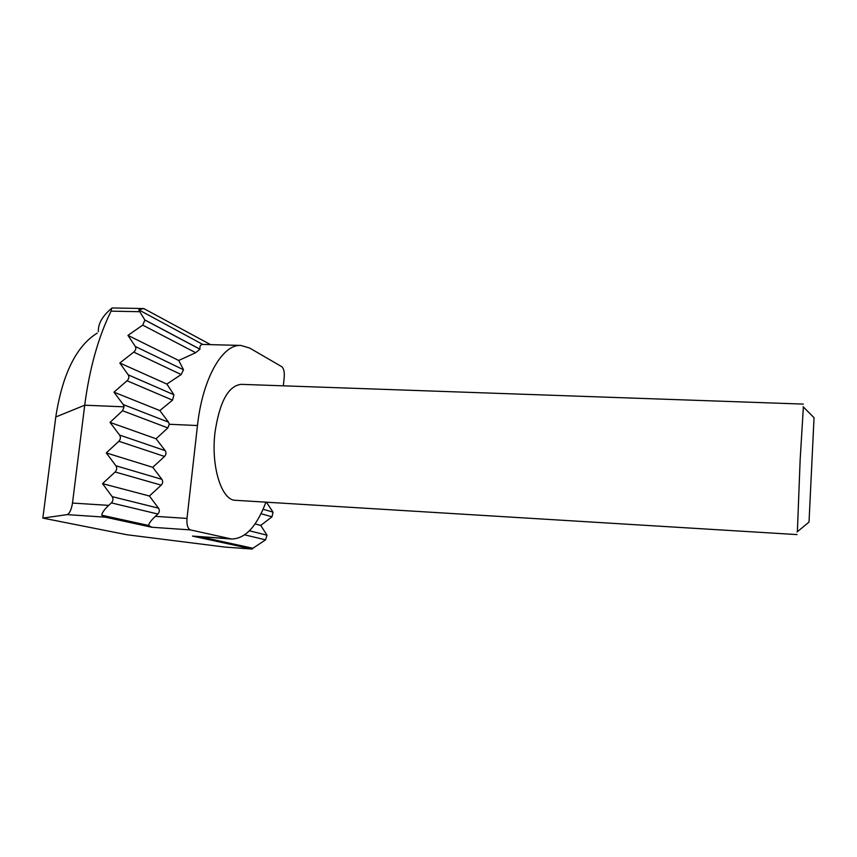 <?xml version="1.0" encoding="UTF-8"?>
<svg xmlns="http://www.w3.org/2000/svg" width="857" height="857" viewBox="0 0 857 857"><rect width="100%" height="100%" fill="white"/><g stroke="black" fill="none" stroke-linecap="round" stroke-linejoin="round"><path stroke-width="1.29" d="M797.374 531.726L800.159 459.566L803.373 406.989M803.352 404.097L241.063 384.343C228.23 385.929 219.531 401.997 214.978 432.56C210.822 466.733 221.684 500.627 235.482 500.306L797.074 534.597M797.053 531.983L809.019 522.084L811.922 461.816L814.043 417.702L803.084 406.689M283.335 385.832L284.213 377.391C284.578 371.97 283.763 368.392 281.782 366.689L249.623 348.028L240.881 345.435C222.584 343.914 202.498 378.451 197.474 425.533L186.997 518.421C186.569 524.816 187.715 528.64 190.425 529.905L231.572 539.01C245.295 538.753 256.746 526.477 265.927 502.17M240.881 345.435L202.777 344.439L138.791 309.848L143.74 308.541L210.597 344.643M202.777 344.439C200.559 344.525 199.627 346.099 199.96 349.163L195.685 352.709L178.706 360.465L183.505 369.753L181.17 374.552L166.869 384.065L173.939 394.766L172.536 400.144L159.831 410.578L168.518 422.169L169.29 424.269L167.843 427.911L122.54 410.728L124.094 406.829L123.29 404.59L113.96 392.152L127.05 380.754C128.946 378.826 129.343 376.855 128.218 374.852L119.819 363.004L133.735 352.098C135.781 350.256 136.317 348.392 135.352 346.496L127.95 335.387L142.723 325.124L144.908 320.047L139.755 311.702L111.046 311.145C98.276 337.197 89.503 368.553 84.714 405.211L72.491 503.059L108.71 505.373C104.404 509.454 102.058 512.732 101.704 515.196L105.368 517.178L67.146 514.618L42.85 518.099L126.932 534.747L225.005 547.087L252.097 549.026L192.525 536.096L231.572 539.01M138.791 309.848L139.755 311.702M178.706 360.465L127.95 335.387M166.869 384.065L119.819 363.004M159.831 410.578L113.96 392.152M167.843 427.911L156.092 438.773L110.007 422.383L119.594 435.067L165.208 450.664C166.429 452.667 166.204 454.596 164.533 456.449L152.76 467.311L161.887 479.342C163.109 481.355 162.884 483.294 161.212 485.148L149.397 496.01L158.534 508.18C159.766 510.226 159.541 512.175 157.859 514.029L155.342 516.342L186.997 518.421M156.092 438.773L165.208 450.664M122.54 410.728L110.007 422.383M152.76 467.311L106.279 452.914L115.888 465.758L161.887 479.342M266.431 502.202L273.051 512.175L271.98 516.825L260.732 525.416L267.02 535.197L265.563 539.846L252.879 548.266L200.752 536.868M164.533 456.449L118.844 441.259L106.279 452.914M149.397 496.01L102.529 483.637L112.149 496.632L158.534 508.18M260.732 525.416L255.032 523.916M161.212 485.148L115.138 471.982L102.529 483.637M190.425 529.905L151.85 527.259L148.582 525.448L101.704 515.196M151.85 527.259L105.368 517.178M252.097 549.026L252.879 548.266M157.859 514.029L111.399 502.898L108.71 505.373M148.582 525.448C149.043 523.177 151.303 520.135 155.342 516.342M111.399 502.898C113.188 500.906 113.445 498.817 112.149 496.632M115.138 471.982C116.927 469.99 117.173 467.911 115.888 465.758M118.844 441.259C120.633 439.266 120.88 437.209 119.594 435.067M98.362 331.638C97.966 323.817 102.401 316.029 111.678 308.274L111.046 311.145M42.85 518.099L55.78 416.984C62.443 374.113 76.252 346.153 97.216 333.094M67.146 514.618C69.61 513.579 71.388 509.722 72.491 503.059M252.29 549.048L225.005 547.087M144.833 319.929L199.96 349.163M135.352 346.496L183.505 369.753M195.685 352.709L142.723 325.124M128.218 374.852L173.939 394.766M181.17 374.552L133.735 352.098M123.29 404.59L168.518 422.169M172.536 400.144L127.05 380.754M263.088 509.229L273.051 512.175M249.387 530.804L267.02 535.197M271.98 516.825L260.999 513.686M265.563 539.846L244.695 534.843M124.094 406.829L84.714 405.211L55.78 416.984M228.99 538.635L192.525 536.096M197.474 425.533L169.29 424.269M143.74 308.541L112.181 307.952M199.97 349.238L144.908 320.047"/></g></svg>
